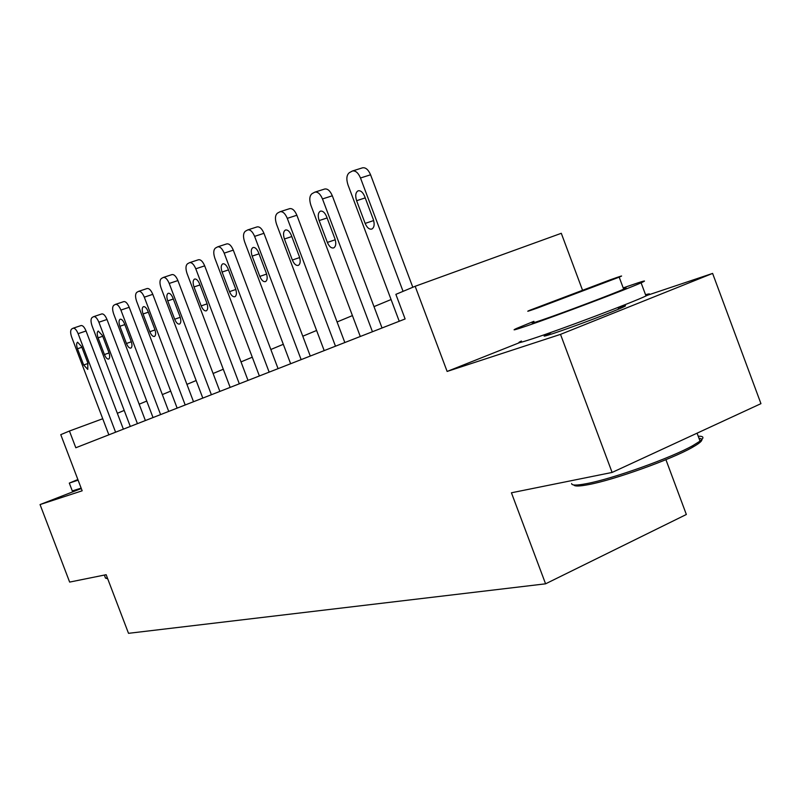 <?xml version="1.0" encoding="UTF-8"?>
<svg xmlns="http://www.w3.org/2000/svg" width="801" height="801" viewBox="0 0 801 801"><rect width="100%" height="100%" fill="white"/><g stroke="black" fill="none" stroke-linecap="round" stroke-linejoin="round"><path stroke-width="1.2" d="M550.637 332.866L545.791 335.018C542.077 336.851 544.46 336.37 552.94 333.606C571.113 327.689 615.098 311.088 623.518 306.963C627.443 305.071 625.651 305.331 618.152 307.744M582.457 290.022L561.291 233.301L415.158 286.287L395.874 294.357L405.116 318.958L75.815 447.759L69.437 431.028L60.766 434.653L82.163 490.803L40.05 504.57L81.302 488.54M519.629 342.608L447.128 371.444L560.51 334.367L612.104 472.44L760.95 403.654L712.61 273.411L645.926 295.769M665.921 459.674L686.347 514.482L545.581 583.819L128.51 633.321L106.153 574.707L69.647 582.087L40.05 504.57M560.51 334.367L712.61 273.411M447.128 371.444L415.158 286.287M612.104 472.44L511.428 492.785L545.581 583.819M102.738 418.743L69.437 431.028M391.068 299.534L373.997 306.623M352.43 315.594L337.081 321.972M316.605 330.473L302.778 336.22M283.304 344.31L270.838 349.496M252.275 357.206L241.011 361.892M223.289 369.251L213.106 373.486M196.155 380.535L186.923 384.37M170.693 391.118L162.333 394.583M146.753 401.061L139.184 404.205M124.205 410.432L117.347 413.286M108.856 434.833L71.71 337.201C70.298 333.026 70.288 330.292 71.669 329.011L73.091 328.23C74.793 327.959 76.465 329.782 78.118 333.667L115.594 432.2M123.374 429.156L86.047 330.983L78.118 333.667M77.487 348.755C76.335 345.301 76.365 343.118 77.567 342.197L81.612 346.573L87.83 362.903L87.78 369.401L83.664 364.996L77.487 348.755L81.872 347.254M80.871 325.627L81.011 325.566C82.723 325.296 84.395 327.098 86.047 330.983M107.704 578.763L105.562 578.122M104.38 575.058L105.472 578.082L107.444 578.082M77.867 479.539L69.307 483.093L78.108 480.159M69.337 483.173L72.3 490.933L81.141 488.129M698.993 438.337C704.439 438.768 702.197 441.802 692.274 447.429C671.388 459.394 613.776 479.999 588.485 484.625C579.534 486.347 574.647 486.457 573.826 484.965M571.624 483.544C571.624 485.526 576.64 485.546 586.682 483.624C612.555 478.868 671.679 457.711 693.075 445.476L700.034 441.121C704.419 437.686 703.809 436.054 698.202 436.215M533.877 321.321L516.705 328.38C510.938 331.013 514.572 330.102 527.589 325.657C555.894 316.015 627.163 289.121 641.11 282.823C648.339 279.559 644.044 280.67 628.234 286.147L623.208 287.909M521.431 341.026C515.724 343.809 519.408 343.048 532.495 338.763C560.92 329.471 632.179 302.598 645.996 295.949C650.823 293.687 650.672 293.276 645.546 294.738M623.438 288.54C626.963 287.459 627.043 287.659 623.669 289.161C613.786 293.637 562.893 312.851 542.157 319.939C532.505 323.244 529.831 323.914 534.117 321.962M610.252 279.819L529.741 310.277C525.416 312.13 528.059 311.349 537.671 307.944L619.193 277.156C624.289 274.983 621.306 275.874 610.252 279.819M550.868 302.828L603.283 283.023L550.868 302.828M130.293 426.442L92.095 325.967C90.653 321.662 90.663 318.838 92.135 317.486L93.647 316.655C95.439 316.365 97.181 318.227 98.883 322.222L137.432 423.659M145.381 420.545L106.994 319.489L98.883 322.222M98.072 337.842C96.891 334.277 96.941 332.014 98.223 331.043L102.448 335.519L108.836 352.34C110.007 355.844 109.967 358.087 108.716 359.048C107.254 359.329 105.822 357.827 104.43 354.553L98.072 337.842L102.718 336.25M101.587 314.022L101.737 313.942C103.549 313.652 105.291 315.504 106.994 319.489M153.021 417.561L113.702 314.052C112.22 309.617 112.27 306.683 113.832 305.271L115.444 304.38C117.336 304.07 119.159 305.972 120.901 310.077L160.59 414.598M168.721 411.414L129.201 307.294L120.901 310.077M119.9 326.267C118.678 322.583 118.758 320.24 120.13 319.229C121.652 318.958 123.124 320.48 124.535 323.804L131.114 341.136C132.315 344.75 132.245 347.063 130.913 348.085C129.372 348.385 127.88 346.853 126.438 343.489L119.9 326.267L124.836 324.585M123.544 301.707L123.724 301.627C125.627 301.306 127.459 303.199 129.201 307.294M177.141 408.12L136.651 301.396C135.129 296.821 135.209 293.787 136.881 292.295L138.603 291.344C140.606 291.013 142.508 292.956 144.31 297.181L185.191 404.976M193.512 401.722L152.791 294.337L144.31 297.181M143.069 313.972C141.827 310.167 141.927 307.734 143.389 306.673C145.011 306.382 146.543 307.944 148.005 311.349L154.783 329.231C156.015 332.966 155.915 335.369 154.493 336.44C152.861 336.77 151.289 335.198 149.807 331.724L143.069 313.972L148.315 312.19M146.873 288.63L147.074 288.54C149.096 288.2 150.999 290.132 152.791 294.337M202.803 398.087L161.061 287.939C159.499 283.214 159.609 280.06 161.401 278.498L163.244 277.476C165.366 277.106 167.359 279.098 169.211 283.444L211.384 394.733M219.885 391.409L177.902 280.56L169.211 283.444M167.729 300.896C166.448 296.951 166.588 294.428 168.16 293.306C169.872 292.996 171.474 294.588 172.976 298.102L179.975 316.555C181.236 320.42 181.106 322.913 179.584 324.045C177.842 324.405 176.21 322.793 174.678 319.219L167.729 300.896L173.316 299.003M171.694 274.723L171.925 274.613C174.057 274.242 176.05 276.225 177.902 280.56M230.157 387.384L187.074 273.592C185.472 268.705 185.632 265.431 187.544 263.769L189.527 262.678C191.789 262.287 193.872 264.32 195.784 268.796L239.309 383.809M248.01 380.405L204.686 265.852L195.784 268.796M194.012 286.948C192.691 282.863 192.871 280.24 194.563 279.058C196.375 278.718 198.067 280.36 199.619 283.975L206.838 303.038C208.13 307.043 207.97 309.637 206.338 310.828C204.485 311.219 202.763 309.576 201.181 305.892L194.012 286.948L199.98 284.946M198.157 259.884L198.418 259.764C200.691 259.374 202.773 261.396 204.686 265.852M259.374 375.959L214.868 258.272C213.226 253.216 213.426 249.802 215.479 248.04L217.622 246.868C220.025 246.438 222.207 248.53 224.18 253.136L269.156 372.135M278.067 368.65L233.301 250.142L224.18 253.136M222.087 272.06C220.726 267.814 220.956 265.071 222.778 263.829C224.711 263.459 226.483 265.141 228.085 268.876L235.544 288.6C236.876 292.745 236.675 295.449 234.923 296.71C232.951 297.141 231.139 295.449 229.497 291.644L222.087 272.06L228.485 269.917M226.433 244.035L226.723 243.904C229.136 243.474 231.329 245.557 233.301 250.142M290.643 363.734L244.625 241.872C242.933 236.625 243.184 233.071 245.386 231.199L247.719 229.927C250.272 229.466 252.575 231.619 254.608 236.365L301.136 359.629M310.267 356.055L263.96 233.321L254.608 236.365M252.155 256.11C250.753 251.694 251.033 248.841 252.996 247.529C255.068 247.129 256.931 248.851 258.583 252.695L266.302 273.131C267.674 277.436 267.414 280.25 265.531 281.582C263.419 282.062 261.516 280.33 259.814 276.395L252.155 256.11L259.013 253.827M256.71 227.063L257.051 226.913C259.624 226.453 261.927 228.585 263.96 233.321M324.195 350.608L276.555 224.26C274.813 218.823 275.123 215.109 277.506 213.116L280.04 211.734C282.763 211.244 285.186 213.456 287.289 218.343L335.479 346.192M344.83 342.538L296.871 215.249L287.289 218.343M284.425 238.988C282.973 234.393 283.314 231.409 285.446 230.017C287.659 229.587 289.622 231.349 291.334 235.324L299.324 256.52C300.735 260.996 300.425 263.94 298.393 265.351C296.13 265.872 294.117 264.1 292.355 260.025L284.425 238.988L291.794 236.555M289.211 208.851L289.602 208.671C292.355 208.18 294.778 210.373 296.871 215.249M360.29 336.49L310.908 205.326C309.116 199.669 309.496 195.774 312.07 193.652L314.833 192.15C317.757 191.629 320.31 193.892 322.483 198.938L372.445 331.734M382.037 327.989L332.315 195.794L322.483 198.938M319.138 220.575C317.647 215.769 318.067 212.635 320.38 211.164C322.743 210.703 324.816 212.515 326.598 216.62L334.878 238.628C336.34 243.294 335.969 246.378 333.757 247.879C331.334 248.45 329.201 246.628 327.369 242.413L319.138 220.575L327.098 217.962M314.833 192.15L324.645 189.036C327.589 188.515 330.142 190.758 332.315 195.794M399.238 321.261L347.984 184.881C346.122 178.993 346.583 174.918 349.376 172.656L352.42 171.003C355.554 170.453 358.237 172.786 360.49 177.992L403.063 291.344M412.805 287.269L370.573 174.788L360.49 177.992M356.615 200.701C355.063 195.674 355.564 192.38 358.097 190.818C360.64 190.318 362.833 192.19 364.665 196.425L373.266 219.324C374.778 224.18 374.327 227.414 371.924 229.026C369.321 229.657 367.058 227.784 365.146 223.409L356.615 200.701L365.226 197.897M352.42 171.003L362.483 167.84C365.636 167.289 368.33 169.602 370.573 174.788M83.664 364.996L88.03 363.474M104.43 354.553L109.056 352.941M126.438 343.489L131.344 341.777M149.807 331.724L155.024 329.922M174.678 319.219L180.235 317.306M201.181 305.892L207.109 303.849M229.497 291.644L235.844 289.471M259.814 276.395L266.623 274.082M292.355 260.025L299.664 257.552M327.369 242.413L335.249 239.759M365.146 223.409L373.677 220.555M545.791 335.018L546.052 335.739M81.011 325.566L73.211 328.19M618.042 307.444L618.662 309.096M697.07 433.171L700.034 441.121M623.669 289.161L619.193 277.156M641.11 282.823L645.996 295.949M692.274 447.429L693.075 445.476M101.737 313.942L93.777 316.615M123.724 301.627L115.584 304.34M147.074 288.54L138.743 291.304M171.925 274.613L163.394 277.426M198.418 259.764L189.687 262.628M226.723 243.904L217.782 246.808M257.051 226.913L247.719 229.927M289.602 208.671L280.04 211.734"/></g></svg>
